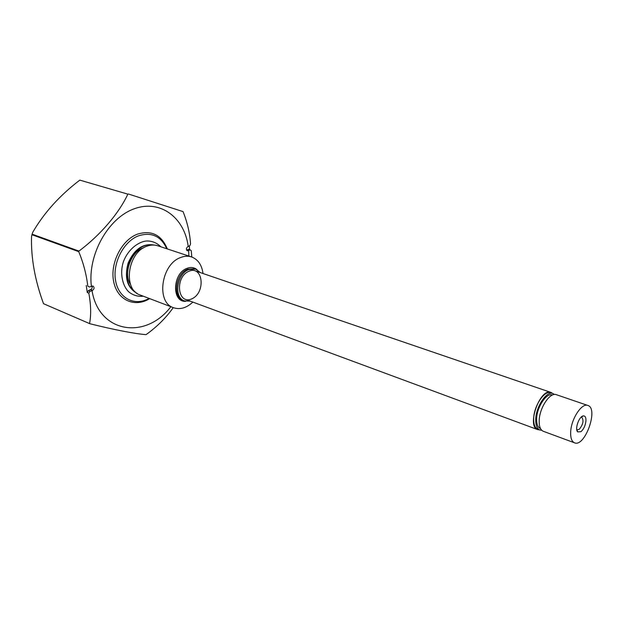 <?xml version="1.0" encoding="UTF-8"?>
<svg xmlns="http://www.w3.org/2000/svg" width="623" height="623" viewBox="0 0 623 623"><rect width="100%" height="100%" fill="white"/><g stroke="black" fill="none" stroke-linecap="round" stroke-linejoin="round"><path stroke-width="0.93" d="M149.107 298.409C134.965 306.516 118.752 298.565 115.629 280.918C112.249 263.389 123.471 241.444 138.547 235.813C151.545 231.811 160.952 236.125 166.769 248.748M149.645 298.612C134.934 307.933 117.381 300.317 113.713 281.845C109.765 263.506 121.501 240.065 137.449 234.147C151.553 229.934 161.505 234.863 167.322 248.927M31.921 234.715L78.763 251.669L78.934 251.085L32.085 234.162L31.532 236.522C30.924 257.852 34.919 280.249 43.532 303.705L89.891 323.726L43.532 303.705M32.085 234.162L32.785 232.239C44.077 212.778 59.753 195.404 79.814 180.125L127.847 194.142C119.102 213.105 100.404 235.128 78.934 251.085M127.847 194.142L79.814 180.125M173.264 307.622C166.037 317.777 157.089 326.693 146.428 334.38L145.907 334.629C135.23 333.835 113.978 329.769 89.891 323.726M128.315 193.971L183.061 211.61C187.383 222.473 189.875 233.259 190.545 243.951L189.813 245.735L187.834 246.622C186.106 248.11 185.95 249.512 187.367 250.82L190.256 249.87L188.52 249.309L186.589 250.103M189.252 246.007L189.641 249.675M190.256 249.87L191.253 250.672L191.806 257.026M87.757 286.074L89.33 287.016L87.757 286.074C86.519 274.805 83.521 263.334 78.763 251.669M89.985 291.385L88.816 293.176L87.29 292.569L88.279 290.715L89.985 291.385L92.469 290.435C94.361 288.916 94.548 287.444 93.022 286.035L89.33 287.016M88.279 290.715L91.628 288.979L92.259 287.483L91.994 286.012M87.29 292.569L86.223 285.474M89.58 323.368C91.223 314.81 90.974 304.748 88.816 293.176M192.857 302.093C186.518 308.003 180.063 309.872 173.498 307.707C155.976 302.544 161.014 264.448 180.382 257.618C184.291 256.03 188.021 255.804 191.557 256.941C198.013 259.409 201.836 264.939 203.02 273.52M173.498 307.707L140.253 295.029C122.715 289.82 127.372 252.798 146.623 246.326C150.517 244.816 154.231 244.629 157.775 245.774L191.557 256.941M190.217 301.119L184.486 300.925C173.537 297.763 176.659 273.972 188.699 269.588L195.793 269.136L200.357 272.609M188.886 271.262C203.16 265.102 205.94 292.685 191.861 298.83C177.648 305.504 174.393 277.375 188.886 271.262M552.554 393.393L550.942 392.42C540.133 387.592 526.279 426.553 537.704 429.629L539.565 429.893M576.734 429.457L577.295 429.831L579.258 429.309C583.151 424.465 583.985 420.455 581.765 417.27L581.095 417.208L583.354 415.915C585.168 415.845 586.041 417.441 585.963 420.696C585.449 425.439 583.782 429.107 580.963 431.692L577.669 431.887C574.546 429.122 579.18 416.078 583.354 415.915M554.486 394.476L552.881 393.502C546.573 390.629 535.803 406.866 535.733 419.591C535.655 425.307 537.042 428.78 539.892 430.018L541.745 430.275M552.881 393.502L550.818 392.794C544.494 389.92 533.732 406.126 533.67 418.843C533.6 424.551 534.986 428.024 537.844 429.263L539.892 430.018M552.437 395.021L552.375 395.005C546.581 392.358 536.699 407.263 536.621 418.952C536.551 424.208 537.828 427.401 540.445 428.538L540.507 428.562M587.839 405.456L556.339 394.686C550.047 391.82 539.284 408.096 539.183 420.852C539.105 426.576 540.484 430.049 543.318 431.287L574.546 442.828C584.919 447.54 598.859 408.353 587.839 405.456C581.734 402.637 570.941 419.334 570.66 432.292C570.489 438.109 571.789 441.614 574.546 442.828M137.122 293.378C127.178 287.865 124.187 277.733 128.159 262.984C134.397 249.036 143.111 243.071 154.302 245.08M151.638 245.096C138.727 242.744 124.25 261.551 126.928 277.617C127.902 284.096 130.62 288.784 135.066 291.681M186.666 250.236L188.278 250.765M188.668 250.61L188.87 256.053M170.858 306.703C145.875 339.94 98.909 333.406 92.025 290.622M91.379 286.253C87.5 254.838 108.145 217.988 134.233 208.791C160.282 199.158 184.47 217.552 188.224 246.467M90.67 289.726L92.469 290.435M185.779 301.298C171.699 302.529 172.392 273.692 186.744 268.435C190.646 266.885 194.072 267.29 197.024 269.666M195.793 269.136L194.664 268.754L187.57 269.198C175.522 273.583 172.415 297.342 183.364 300.512L184.486 300.925M146 334.582L146.428 334.38M550.942 392.42L195.24 270.857M537.704 429.629L185.14 299.242M576.734 429.465L577.669 431.887M143.306 296.198C138.384 296.743 133.852 295.543 129.724 292.615C123.993 288.504 119.079 275.701 123.253 262.166C128.229 248.273 140.245 240.704 147.698 241C152.713 241.148 157.105 243.079 160.882 246.801M130.565 284.509C122.91 274.136 131.134 251.022 143.617 247.814"/></g></svg>
